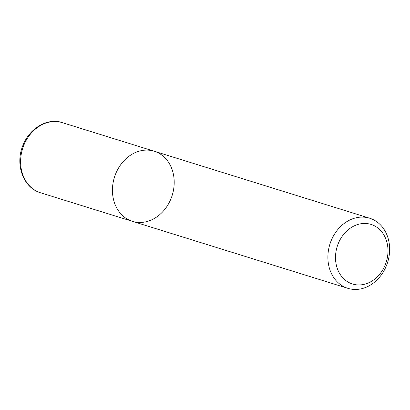 <?xml version="1.0" encoding="UTF-8"?>
<svg xmlns="http://www.w3.org/2000/svg" width="410" height="410" viewBox="0 0 410 410"><rect width="100%" height="100%" fill="white"/><g stroke="black" fill="none" stroke-linecap="round" stroke-linejoin="round"><path stroke-width="0.61" d="M62.381 122.667A36.715 30.258 107.3 0 0 20.741 165.143A36.715 30.258 107.3 0 0 40.58 192.782C23.785 188.031 15.313 165.732 22.258 147.154C29.095 127.336 48.621 117.547 62.381 122.667L154.216 151.223A36.715 30.258 107.3 0 0 112.581 193.699A36.715 30.258 107.3 0 0 132.415 221.338A36.715 30.258 107.3 0 0 172.21 195.268A36.715 30.258 107.3 0 0 154.221 151.223A36.715 30.258 107.3 0 0 112.581 193.699A36.715 30.258 107.3 0 0 132.415 221.338L347.864 288.332A36.715 30.258 -72.7 0 1 328.026 260.693A36.715 30.258 -72.7 0 1 369.666 218.217A36.715 30.258 -72.7 0 1 389.5 245.862A36.715 30.258 -72.7 0 1 347.864 288.332M387.87 247.896A31.206 25.717 107.3 0 0 346.491 231.281A31.206 25.717 107.3 0 0 350.868 283.428A31.206 25.717 107.3 0 0 387.87 247.896M154.216 151.223L369.666 218.217M40.58 192.782L132.415 221.338"/></g></svg>
